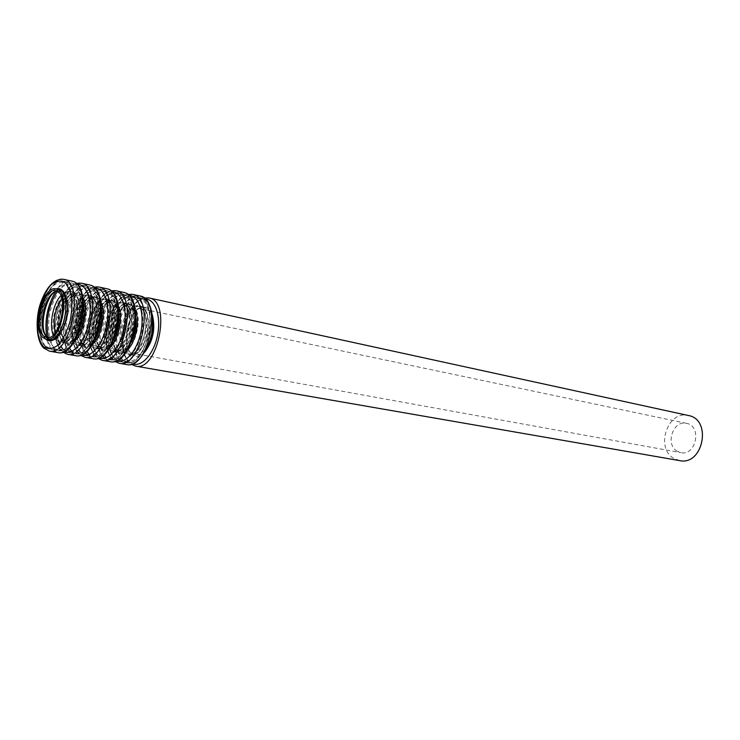 <?xml version="1.0" encoding="UTF-8"?>
<svg xmlns="http://www.w3.org/2000/svg" width="740" height="740" viewBox="0 0 740 740"><rect width="100%" height="100%" fill="white"/><g stroke="black" fill="none" stroke-linecap="round" stroke-linejoin="round"><path stroke-width="0.56" stroke-dasharray="3.7 2.78" d="M677.183 451.261C664.862 444.564 673.132 419.784 686.554 423.345C702.177 425.815 696.22 456.247 680.818 452.649L677.183 451.261M679.607 460.604L673.826 458.393C654.9 447.978 667.748 409.932 688.431 415.519M57.211 291.32L58.802 291.412C73.103 293.086 63.52 342.01 49.654 338.161L48.137 337.653M47.591 338.31C35.825 327.062 49.737 282.828 62.678 290.774C76.091 298.239 63.677 345.867 49.941 339.891M45.288 345.922C39.701 339.012 38.073 324.86 41.024 309.884C43.762 300.172 47.573 292.318 52.457 286.334C57.6 282.153 62.41 281.376 66.859 284.012C72.742 290.496 74.657 304.991 71.586 320.596C68.7 330.678 64.722 338.67 59.653 344.581C54.39 348.485 49.608 348.938 45.288 345.922M45.852 346.866C30.608 333.509 46.389 275.946 64.001 281.283C84.85 283.753 70.892 355.08 50.644 349.502L45.852 346.866M55.389 292.004C60.199 284.918 65.129 281.792 70.18 282.625C91.103 285.122 77.2 356.171 56.869 350.594L52.059 347.957C49.543 345.377 47.767 341.501 46.713 336.33M57.359 291.403C68.737 275.114 83.111 286.389 81.132 311.531C79.559 336.58 62.65 357.633 53.16 347.31L48.313 337.634M60.893 295.667C69.653 285.742 79.078 296.305 77.006 314.574C75.221 332.796 63.067 347.208 56.12 339.854L53.188 335.017M61.91 298.433C64.824 294.899 67.738 293.382 70.633 293.9C85.026 295.602 75.517 344.174 61.54 340.326L58.331 338.578L55.176 332.834M62.974 308.774C66.813 299.247 71.392 294.714 76.692 295.168C91.14 296.888 81.659 345.284 67.636 341.427L64.408 339.688C61.374 336.46 59.922 331.113 60.06 323.657M65.499 341.547C52.965 329.651 68.885 283.901 81.733 295.417C86.321 301.161 87.542 310.254 85.387 322.677C81.529 338.078 71.835 347.097 65.499 341.547M63.196 349.086C57.526 342.222 55.824 328.199 58.747 313.371C61.466 303.77 65.287 296.009 70.189 290.099C75.378 285.982 80.225 285.233 84.739 287.86C90.696 294.307 92.694 308.673 89.651 324.111C86.784 334.082 82.797 341.973 77.7 347.8C72.4 351.657 67.571 352.083 63.196 349.086M63.742 350.011C48.285 336.728 64.001 279.776 81.807 285.141C102.879 287.684 89.068 358.234 68.598 352.647L63.742 350.011M69.819 351.075C54.288 337.829 69.986 281.08 87.857 286.454C108.993 289.026 95.238 359.298 74.694 353.711L69.819 351.075M70.901 350.446C65.194 343.601 63.455 329.633 66.369 314.879C69.088 305.315 72.909 297.591 77.83 291.717C83.028 287.629 87.894 286.898 92.426 289.525C98.42 295.954 100.446 310.254 97.421 325.618C94.553 335.535 90.567 343.397 85.47 349.188C80.151 353.017 75.295 353.433 70.901 350.446M73.852 343.064C61.235 331.196 77.145 285.686 90.067 297.166C94.692 302.901 95.932 311.947 93.795 324.314C89.947 339.642 80.225 348.586 73.852 343.064M76.026 341.797C65.305 332.889 76.026 293.937 88.273 297.6C102.805 299.349 93.397 347.402 79.282 343.536L76.026 341.797M81.983 342.879C71.216 333.99 81.918 295.177 94.202 298.849C108.789 300.616 99.419 348.485 85.248 344.618L81.983 342.879M83.037 344.729C70.328 332.889 86.228 287.647 99.234 299.099C103.896 304.815 105.154 313.815 103.036 326.118C99.206 341.353 89.448 350.233 83.037 344.729M80.734 352.175C74.981 345.358 73.205 331.464 76.091 316.794C78.81 307.285 82.63 299.617 87.561 293.789C92.778 289.729 97.671 289.016 102.231 291.634C108.271 298.044 110.343 312.271 107.337 327.543C104.469 337.403 100.483 345.21 95.367 350.964C90.03 354.756 85.156 355.163 80.734 352.175M81.261 353.091C65.601 339.891 81.252 283.531 99.243 288.924C120.509 291.532 106.847 361.314 86.173 355.718L81.261 353.091M87.209 354.136C71.484 340.955 87.107 284.808 105.163 290.21C126.494 292.846 112.887 362.36 92.139 356.754L87.209 354.136M88.273 353.507C82.492 346.709 80.678 332.871 83.565 318.265C86.275 308.802 90.095 301.171 95.034 295.371C100.27 291.347 105.173 290.644 109.761 293.262C115.829 299.654 117.928 313.815 114.941 329.022C112.082 338.837 108.096 346.598 102.971 352.314C97.615 356.088 92.722 356.486 88.273 353.507M91.214 346.209C78.44 334.406 94.322 289.396 107.402 300.819C112.092 306.517 113.377 315.481 111.268 327.718C107.439 342.87 97.671 351.704 91.214 346.209M93.351 344.951C82.501 336.099 93.175 297.554 105.543 301.236C120.213 303.021 110.908 350.566 96.644 346.69L93.351 344.951M99.188 346.015C88.291 337.172 98.947 298.766 111.352 302.457C126.068 304.26 116.791 351.63 102.481 347.754L99.188 346.015M100.205 347.837C87.348 336.071 103.212 291.31 116.383 302.716C121.092 308.386 122.405 317.312 120.306 329.476C116.504 344.544 106.699 353.313 100.205 347.837M97.902 355.2C92.075 348.438 90.225 334.665 93.092 320.143C95.793 310.745 99.623 303.16 104.571 297.397C109.825 293.401 114.756 292.716 119.362 295.334C125.476 301.698 127.613 315.795 124.644 330.91C121.795 340.659 117.799 348.374 112.656 354.053C107.3 357.79 102.379 358.169 97.902 355.2M98.411 356.107C82.566 342.981 98.152 287.203 116.319 292.624C137.769 295.306 124.255 364.33 103.378 358.724L98.411 356.107M104.238 357.133C88.328 344.026 103.887 288.452 122.109 293.882C143.625 296.583 130.157 365.357 109.224 359.742L104.238 357.133M105.293 356.504C99.428 349.761 97.56 336.043 100.409 321.586C103.11 312.225 106.939 304.686 111.897 298.96C117.16 294.983 122.1 294.307 126.734 296.916C132.876 303.28 135.05 317.312 132.09 332.353C129.241 342.056 125.245 349.733 120.102 355.376C114.719 359.094 109.788 359.474 105.293 356.504M108.225 349.289C95.293 337.551 111.148 293.022 124.376 304.399C138.01 315.758 121.212 361.943 108.225 349.289M110.325 348.041C99.345 339.235 109.973 301.088 122.451 304.788C137.251 306.619 128.038 353.655 113.645 349.77L110.325 348.041M116.041 349.086C105.015 340.289 115.625 302.281 128.14 305.981C142.977 307.831 133.801 354.7 119.371 350.815L116.041 349.086M117.031 350.88C104.025 339.188 119.862 294.909 133.172 306.249C146.871 317.58 130.092 363.497 117.031 350.88M114.719 358.169C108.826 351.445 106.912 337.801 109.742 323.426C112.443 314.121 116.273 306.628 121.24 300.94C126.522 296.999 131.489 296.342 136.142 298.951C142.321 305.278 144.531 319.245 141.581 334.203C138.75 343.841 134.745 351.472 129.593 357.078C124.2 360.759 119.242 361.129 114.719 358.169M115.218 359.057C99.188 346.006 114.709 290.811 133.034 296.25C154.66 298.988 141.294 367.29 120.231 361.666L115.218 359.057M120.925 360.065C104.84 347.042 120.333 292.032 138.713 297.489C160.395 300.236 147.075 368.289 125.957 362.674L120.925 360.065M121.961 359.446C116.032 352.74 114.09 339.151 116.92 324.841C119.603 315.573 123.441 308.118 128.418 302.466C133.709 298.553 138.685 297.896 143.357 300.505C149.572 306.822 151.802 320.725 148.87 335.618C146.039 345.21 142.043 352.804 136.881 358.373C131.47 362.036 126.503 362.397 121.961 359.446M124.884 352.305C111.805 340.641 127.632 296.583 140.998 307.896C154.771 319.199 138.01 364.875 124.884 352.305M126.947 351.075C115.856 342.305 126.438 304.556 139.018 308.266C153.929 310.143 144.818 356.689 130.305 352.795L126.947 351.075M135.67 366.134L130.323 363.386C113.303 349.678 129.565 292.18 149.018 297.943M132.812 363.784L129.361 361.62C113.914 349.234 127.252 297.073 145.484 299.034M144.874 352.036C140.082 356.948 135.679 357.735 131.665 354.404C125.004 348.503 124.801 329.883 131.156 317.58C139.259 304.649 146.279 303.613 152.227 314.463M148.897 343.406C144.79 351.916 140.101 355.912 134.819 355.385L131.184 353.517C119.214 344.072 130.592 303.567 144.18 307.572C149.267 309.079 152.098 314.546 152.699 323.972M127.169 352.795C115.227 343.332 126.623 302.734 140.184 306.73C156.233 308.756 146.428 358.845 130.804 354.654L127.169 352.795M126.142 353.406C112.573 341.307 128.963 295.676 142.857 307.387C147.843 313.214 149.276 322.335 147.14 334.767C143.227 350.15 132.987 359.048 126.142 353.406M123.219 360.546C117.124 353.646 115.126 339.688 118.021 324.999C120.787 315.49 124.727 307.831 129.842 302.022C135.281 297.998 140.406 297.332 145.216 299.996C151.617 306.489 153.92 320.781 150.914 336.08C148 345.941 143.884 353.739 138.574 359.455C133.006 363.22 127.891 363.581 123.219 360.546M126.475 364.533L121.147 361.777C104.229 348.031 120.537 290.21 139.897 295.954M119.14 363.266L113.84 360.5C97.005 346.718 113.34 288.637 132.626 294.372M115.875 360.741L112.85 358.715C97.745 346.413 110.658 294.418 128.649 295.473M127.724 349.576C123.118 354.025 118.927 354.645 115.153 351.426C108.65 345.562 108.401 327.136 114.561 314.676C122.396 301.513 129.343 300.042 135.42 310.282M131.415 342.056C127.41 349.493 123.025 352.943 118.261 352.397L114.663 350.529C102.814 341.029 114.238 300.107 127.715 304.094C132.331 305.389 135.096 310.236 136.003 318.644M110.565 349.789C98.744 340.271 110.186 299.247 123.636 303.233C139.564 305.213 129.657 355.829 114.154 351.657L110.565 349.789M109.511 350.409C96.098 338.236 112.517 292.115 126.272 303.89C131.193 309.746 132.58 318.959 130.425 331.511C126.485 347.06 116.282 356.079 109.511 350.409M106.588 357.614C100.557 350.677 98.624 336.589 101.556 321.752C104.331 312.141 108.262 304.39 113.359 298.516C118.77 294.437 123.858 293.734 128.621 296.416C134.958 302.938 137.196 317.358 134.153 332.824C131.23 342.796 127.113 350.677 121.822 356.476C116.291 360.288 111.213 360.667 106.588 357.614M109.751 361.629L104.479 358.863C87.746 345.043 104.118 286.621 123.312 292.337M102.268 360.334L97.023 357.559C80.364 343.702 96.774 285.011 115.893 290.718M98.827 357.707L95.997 355.755C81.141 343.443 93.915 291.209 111.722 291.847M110.232 347.014C105.829 351.028 101.852 351.491 98.3 348.383C91.954 342.555 91.677 324.324 97.643 311.716C105.219 298.322 112.092 296.435 118.252 306.055M113.655 340.354C109.788 346.894 105.691 349.891 101.352 349.354L97.791 347.476C86.071 337.921 97.56 296.574 110.908 300.551C115.126 301.68 117.79 305.999 118.909 313.519M93.61 346.718C81.927 337.153 93.425 295.695 106.745 299.663C122.535 301.596 112.526 352.758 97.162 348.596L93.61 346.718M92.537 347.347C79.282 335.1 95.738 288.48 109.326 300.311C114.201 306.212 115.542 315.499 113.35 328.19C111.13 335.821 108.031 341.871 104.035 346.339C99.863 349.308 96.034 349.641 92.537 347.347M89.605 354.636C83.648 347.643 81.788 333.435 84.739 318.44C87.533 308.728 91.464 300.893 96.533 294.936C101.917 290.792 106.967 290.062 111.684 292.753L116.828 301.217C118.798 309.607 118.872 319.032 117.04 329.494C114.099 339.577 109.992 347.56 104.719 353.424C99.216 357.3 94.174 357.697 89.605 354.636M92.676 358.669L87.468 355.894C70.92 341.982 87.366 282.957 106.384 288.646M85.035 357.337L79.846 354.562C63.39 340.622 79.874 281.311 98.808 287M81.418 354.617L78.792 352.73C64.195 340.418 76.821 287.962 94.433 288.156M92.398 344.359C88.19 347.966 84.425 348.272 81.095 345.275C74.897 339.475 74.601 321.438 80.383 308.691C87.709 295.084 94.489 292.79 100.723 301.791M95.571 338.393C91.871 344.156 88.051 346.773 84.092 346.237L80.567 344.359C68.987 334.748 80.521 292.966 93.749 296.925C97.606 297.915 100.168 301.781 101.417 308.506M76.294 343.582C64.75 333.962 76.303 292.069 89.494 296.019C105.145 297.906 95.025 349.622 79.818 345.469L76.294 343.582M75.212 344.211C62.114 331.899 78.597 284.771 92.028 296.657C96.838 302.595 98.133 311.975 95.913 324.795C93.684 332.51 90.585 338.633 86.608 343.157C82.464 346.172 78.662 346.524 75.212 344.211M72.261 351.583C66.387 344.544 64.602 330.207 67.59 315.055C70.383 305.241 74.305 297.314 79.365 291.273C84.712 287.074 89.716 286.315 94.387 289.016L99.456 297.545C101.38 305.999 101.408 315.518 99.549 326.1C96.598 336.293 92.5 344.368 87.246 350.316C81.779 354.238 76.784 354.664 72.261 351.583M75.249 355.635L70.087 352.851C53.752 338.865 70.272 279.211 89.096 284.882M67.442 354.284L62.308 351.491C46.065 337.477 62.623 277.537 81.354 283.189M63.649 351.445L61.226 349.641C46.898 337.329 59.376 284.66 76.775 284.382M74.194 341.603C70.198 344.812 66.637 344.988 63.52 342.102C48.424 328.468 71.327 274.743 82.834 297.48M77.136 336.238C73.63 341.297 70.078 343.573 66.461 343.064L62.974 341.168C51.55 331.511 63.141 289.275 76.22 293.216C79.754 294.104 82.196 297.554 83.537 303.567M58.617 340.382C47.221 330.715 58.83 288.369 71.873 292.3C87.376 294.141 77.145 346.413 62.095 342.269L58.617 340.382M57.517 341.02C44.594 328.634 61.106 280.978 74.361 292.92C78.967 298.017 80.475 309.255 78.098 321.327C75.859 329.124 72.76 335.322 68.811 339.91C64.685 342.971 60.921 343.332 57.517 341.02M54.556 348.466C48.766 341.381 47.055 326.904 50.07 311.605C52.873 301.68 56.795 293.66 61.827 287.546C67.136 283.281 72.104 282.495 76.71 285.196L81.705 293.789C83.574 302.318 83.574 311.938 81.687 322.631C78.727 332.935 74.629 341.103 69.403 347.134C63.964 351.121 59.015 351.565 54.556 348.466M57.443 352.545L52.346 349.752C36.223 335.692 52.818 275.4 71.438 281.034M49.469 351.158L44.4 348.364C28.379 334.267 45.001 273.689 63.538 279.304M45.575 338.865C35.344 330.059 43.346 291.856 56.037 288.952M45.011 337.921C33.744 328.209 45.381 285.52 58.321 289.433C46.416 284.956 34.151 328.745 45.251 338.004L48.461 339.817L45.011 337.921M57.304 291.366L58.802 291.412L55.713 290.764M48.248 337.644L49.654 338.161L46.546 337.607M45.602 346.773L50.644 349.502L56.869 350.594C77.783 356.412 91.742 285.122 70.18 282.625L64.001 281.283C45.908 275.678 29.979 333.296 45.602 346.773M62.65 312.798C66.831 300.32 68.413 300.394 70.587 297.656L76.692 295.168L70.633 293.9C73.556 294.566 75.591 297.961 76.747 304.103C77.802 307.905 76.627 323.204 72.076 331.344C68.422 337.56 64.907 340.557 61.54 340.326L67.636 341.427L64.88 339.845L62.493 335.766C60.995 331.705 60.597 326.377 61.272 319.8M63.501 349.928L68.598 352.647L74.694 353.711C95.802 359.529 109.603 289.026 87.857 286.454L81.807 285.141C63.548 279.517 47.675 336.524 63.501 349.928M88.273 297.6C91.344 298.322 93.453 301.855 94.591 308.229C95.617 312.215 94.313 327.08 89.79 334.933C86.164 340.918 82.658 343.786 79.282 343.536L85.248 344.618L82.427 343.046C81.335 342.315 80.188 339.789 78.986 335.451C77.617 326.026 79.115 316.702 83.481 307.461C87.172 301.115 90.752 298.248 94.202 298.849L88.273 297.6M81.03 353.008L86.173 355.718L92.139 356.754C113.433 362.582 127.076 292.846 105.163 290.21L99.243 288.924C93.444 288.054 87.949 291.662 82.76 299.756L79.05 307.174C76.96 312.632 75.443 319.319 74.49 327.228C74.111 338.846 76.294 347.449 81.03 353.008M105.543 301.236C108.835 302.022 111.028 305.833 112.119 312.668C114.793 324.379 104.275 350.075 96.644 346.69L102.481 347.754L99.623 346.172C98.531 345.45 97.366 342.999 96.145 338.818C94.859 328.32 96.394 318.903 100.723 310.569C104.349 304.575 107.892 301.874 111.352 302.457L105.543 301.236M98.198 356.032L103.378 358.724L109.224 359.742C130.684 365.569 144.189 296.574 122.109 293.882L113.294 292.476L107.069 295.057L101.177 301.143L96.283 310.032L94.378 315.203L91.917 326.294L91.464 337.311L93.527 348.355L98.198 356.032M122.451 304.788C125.957 305.648 128.224 309.709 129.26 316.97C131.526 329.633 121.073 352.795 113.645 349.77L119.371 350.815L116.458 349.234C115.227 348.374 114.016 345.784 112.813 341.464C111.611 331.566 113.053 322.566 117.151 314.491C120.842 308.219 124.514 305.389 128.14 305.981L122.451 304.788M115.005 358.983L120.231 361.666L125.957 362.674C147.584 368.502 160.941 300.236 138.713 297.489L133.034 296.25C125.079 295.454 118.261 301.457 112.573 314.269C109.788 321.41 108.29 328.828 108.068 336.524C107.559 339.66 109.724 353.859 115.005 358.983M686.554 423.345L139.018 308.266C152.875 309.024 143.421 357.318 130.305 352.795L680.818 452.649M144.235 297.97C125.19 300.884 114.33 350.843 129.907 363.238L131.258 364.302M131.387 353.591L134.819 355.385L130.804 354.654C145.669 359.335 155.715 308.007 140.184 306.73L144.18 307.572C131.933 303.354 119.279 342.99 131.387 353.591M127.733 294.446C108.845 297.665 98.022 347.911 113.414 360.352L114.635 361.342M114.867 350.603L118.261 352.397L114.154 351.657C128.862 356.347 139.028 304.445 123.636 303.233L127.715 304.094C115.579 299.857 102.906 340.058 114.867 350.603M110.889 290.848C92.158 294.391 81.382 344.933 96.579 357.401L97.68 358.327M98.004 347.55L101.352 349.354L97.162 348.596C111.703 353.295 121.98 300.801 106.745 299.663L110.908 300.551C106.653 299.913 102.508 303.113 98.494 310.171C94.294 318.607 92.759 328.079 93.897 338.606C95.21 343.582 96.579 346.561 98.004 347.55M93.684 287.185C75.129 291.07 64.408 341.88 79.383 354.395L80.364 355.228M80.79 344.433L84.092 346.237L79.818 345.469C94.174 350.177 104.571 297.073 89.494 296.019L93.749 296.925C81.492 292.448 69.366 335.248 80.79 344.433M76.109 283.448C57.748 287.693 47.083 338.781 61.836 351.324L62.678 352.064M63.215 341.251L66.461 343.064L62.095 342.269C65.943 342.518 69.819 339.457 73.713 333.083C78.551 324.703 80.142 309.209 79.05 304.26C77.857 297.175 75.462 293.188 71.873 292.3L76.22 293.216C64.13 288.739 51.939 332.029 63.215 341.251"/><path stroke-width="1.11" d="M43.364 335.849C32.902 326.858 43.715 287.129 55.713 290.764C69.986 292.43 60.384 341.445 46.546 337.607L43.364 335.849M42.791 337.514C31.533 327.802 43.179 285.048 56.101 288.97C71.456 290.764 61.124 343.536 46.222 339.41L42.791 337.514M149.018 297.943L688.431 415.519C712.287 419.423 703.176 465.987 679.607 460.604L135.67 366.134C157.999 372.044 171.93 300.884 149.018 297.943L144.235 297.97M48.137 337.653L46.463 336.413C36.695 328.07 45.427 291.282 57.211 291.32M49.941 339.891L47.591 338.31M46.713 336.33C44.419 320.54 47.314 305.768 55.389 292.004M48.313 337.634C45.399 321.058 48.415 305.648 57.359 291.403M53.188 335.017C48.97 324.527 53.03 303.789 60.893 295.667M55.176 332.834C52.605 320.429 54.843 308.959 61.91 298.433M60.06 323.657L62.974 308.774M145.484 299.034C155.28 299.089 161.302 316.424 157.574 335.017C154.013 353.646 141.904 367.429 132.812 363.784M152.227 314.463C155.715 328.153 153.263 340.678 144.874 352.036M152.699 323.972C152.856 330.734 151.589 337.209 148.897 343.406M126.475 364.533C138.491 367.854 151.996 342.971 152.394 328.171C153.513 310.171 149.341 299.432 139.897 295.954C162.708 298.858 148.703 370.444 126.475 364.533L119.14 363.266C141.285 369.168 155.363 297.249 132.626 294.372L127.733 294.446M128.649 295.473C138.583 295.019 144.781 312.668 140.952 331.761C137.298 350.899 124.903 364.903 115.875 360.741M135.42 310.282C140.045 320.762 135.966 341.612 127.724 349.576M136.003 318.644C136.53 326.849 134.995 334.647 131.415 342.056M109.751 361.629C132.95 367.641 147.066 295.519 123.312 292.337C145.947 295.186 131.794 367.53 109.751 361.629L102.268 360.334C124.218 366.226 138.445 293.539 115.893 290.718L110.889 290.848M111.722 291.847C121.665 291.144 127.872 309.006 123.978 328.44C120.259 347.911 107.781 362.119 98.827 357.707M118.252 306.055C123.377 316.609 118.964 339.179 110.232 347.014M118.909 313.519C119.825 322.982 118.076 331.927 113.655 340.354M92.676 358.669C115.727 364.672 129.99 291.773 106.384 288.646C128.834 291.43 114.515 364.552 92.676 358.669L85.035 357.337C106.782 363.22 121.166 289.747 98.808 287L93.684 287.185M94.433 288.156C104.395 287.185 110.602 305.269 106.634 325.045C102.851 344.868 90.28 359.27 81.418 354.617M100.723 301.791C106.347 312.345 101.584 336.7 92.398 344.359M101.417 308.506C102.749 319.116 100.797 329.078 95.571 338.393M75.249 355.635C98.124 361.629 112.545 287.953 89.096 284.882C111.342 287.592 96.866 361.518 75.249 355.635L67.442 354.284C88.967 360.158 103.508 285.871 81.354 283.189L76.109 283.448M76.775 284.382C86.747 283.124 92.963 301.439 88.92 321.576C85.063 341.76 72.409 356.375 63.649 351.445M82.834 297.48C88.957 307.97 83.824 334.193 74.194 341.603M83.537 303.567C85.285 315.212 83.148 326.1 77.136 336.238M57.443 352.545C80.133 358.53 94.711 284.04 71.438 281.034C93.462 283.67 78.838 358.41 57.443 352.545L49.469 351.158C70.763 357.013 85.461 281.912 63.538 279.304C54.02 278.758 46.315 286.843 40.423 303.567C35.363 318.394 35.881 340.909 43.91 348.189L49.469 351.158M43.281 346.486C37.546 339.373 35.881 324.814 38.915 309.403C41.736 299.413 45.649 291.338 50.662 285.168C55.944 280.858 60.883 280.053 65.462 282.763L70.392 291.394C72.233 299.978 72.206 309.653 70.309 320.42C67.331 330.799 63.242 339.031 58.035 345.108C52.623 349.132 47.702 349.595 43.281 346.486M56.037 288.952C64.389 286.056 69.93 301.171 66.304 317.932C62.882 334.748 51.911 345.552 45.575 338.865M56.101 288.97L58.321 289.433C73.695 291.236 63.381 343.943 48.461 339.817L46.222 339.41M57.304 291.366C46.879 290.959 37.74 329.152 46.953 336.589L48.248 337.644M62.65 312.798L61.272 319.8M131.258 364.302L135.67 366.134M139.897 295.954L132.626 294.372M114.635 361.342L119.14 363.266M123.312 292.337L115.893 290.718M97.68 358.327L102.268 360.334M106.384 288.646L98.808 287M80.364 355.228L85.035 357.337M89.096 284.882L81.354 283.189M62.678 352.064L67.442 354.284M71.438 281.034L63.538 279.304"/></g></svg>

